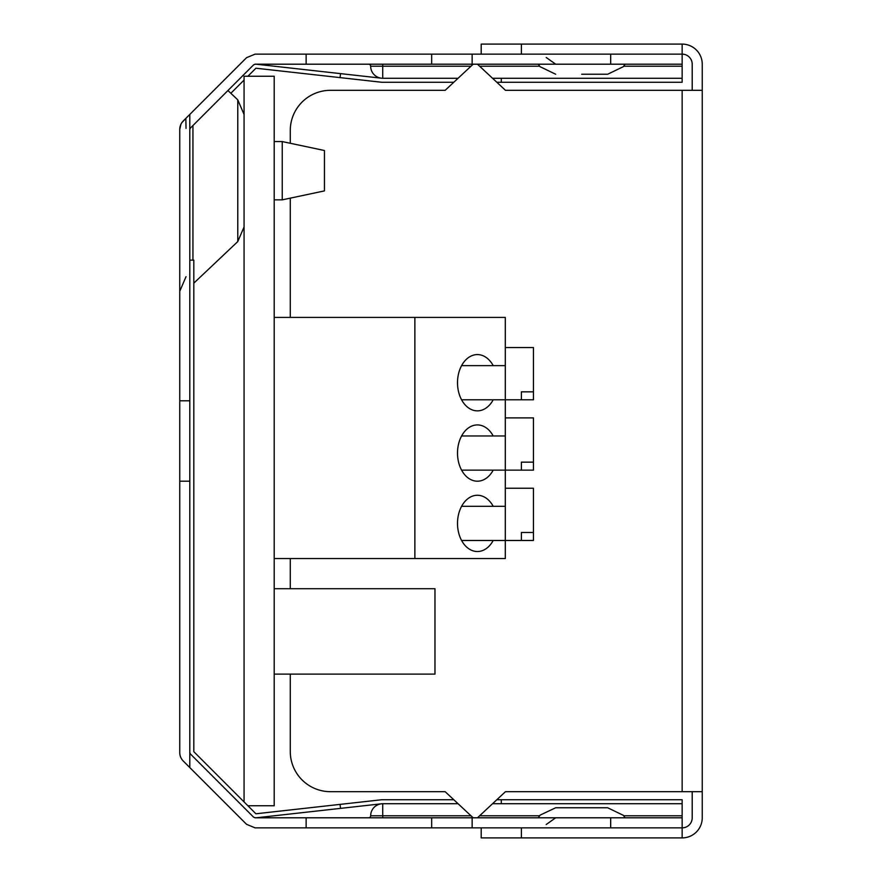<?xml version="1.0" encoding="UTF-8"?>
<svg xmlns="http://www.w3.org/2000/svg" width="882" height="882" viewBox="0 0 882 882"><rect width="100%" height="100%" fill="white"/><g stroke="black" fill="none" stroke-linecap="round" stroke-linejoin="round"><path stroke-width="1.32" d="M253.068 816.622A4.024 4.024 0 0 0 256.364 817.779L340.518 808.375L340.077 804.384L255.912 813.788L193.82 751.684L193.82 260.135L189.795 260.135M481.197 54.144L481.197 44.1L682.15 44.1L682.15 54.144L255.085 54.144L246.552 57.683L189.795 114.439L189.795 129.478L190.391 128.055L189.795 129.478L189.795 767.561L246.552 824.317L255.085 827.856L682.15 827.856L682.15 837.9L481.197 837.9L481.197 827.856M190.391 753.945A2.007 2.007 0 0 1 189.795 752.522L190.391 753.945L253.663 817.217L255.085 817.801L431.662 817.801L431.662 827.856M244.06 226.972L237.776 241.58L193.82 283.155M306.131 54.144L306.131 64.199L255.085 64.199L253.663 64.783L190.181 128.298M230.841 93.283L244.06 80.075M247.875 76.249L255.912 68.212L340.077 77.616L340.518 73.625L256.364 64.221A4.024 4.024 0 0 0 253.068 65.378M340.518 808.375L381.377 803.811A12.061 12.061 0 0 1 382.722 803.734L458.078 803.734M453.778 799.72L382.722 799.72A16.074 16.074 0 0 0 380.936 799.82L340.077 804.384M189.795 400.803L179.752 400.803L179.752 481.197L189.795 481.197M189.795 114.439L183.28 120.955A12.061 12.061 0 0 0 179.752 129.478L179.752 400.803M247.875 805.751L274.203 805.751L274.203 76.249L244.06 76.249L244.06 801.925M458.078 78.266L382.722 78.266A12.061 12.061 0 0 1 381.377 78.189L340.518 73.625M340.077 77.616L380.936 82.18A16.074 16.074 0 0 0 382.722 82.28L453.778 82.28M179.752 481.197L179.752 752.522A12.061 12.061 0 0 0 183.28 761.045L189.795 767.561M186.036 128.419L185.837 118.397L181.935 122.554M179.752 129.389L180.876 124.384M179.752 129.478L179.752 291.281L186.036 276.683M492.531 803.734L682.15 803.734L682.15 817.801L431.662 817.801M370.661 815.795A2.007 2.007 0 0 1 368.654 817.801A2.007 2.007 0 0 0 370.661 815.795A12.061 12.061 0 0 1 381.377 803.811A12.061 12.061 0 0 0 370.661 815.795L470.999 815.795M290.277 751.486L290.277 674.113L290.277 751.486A40.197 40.197 0 0 0 330.474 791.683L445.167 791.683L473.149 817.801M682.15 803.734L682.15 799.72L496.842 799.72M306.131 64.199L682.15 64.199L682.15 78.266L492.531 78.266M274.203 588.702L434.969 588.702L434.969 674.113L274.203 674.113M274.203 317.41L505.309 317.41L505.309 365.644L493.203 365.644A28.136 19.889 90 0 0 477.405 354.586A28.136 19.889 90 0 0 457.504 382.722A28.136 19.889 90 0 0 477.405 410.858A28.136 19.889 90 0 0 493.203 399.8L505.309 399.8L505.309 435.973L493.203 435.973A28.136 19.889 90 0 0 477.405 424.926A28.136 19.889 90 0 0 457.504 453.061A28.136 19.889 90 0 0 477.405 481.197A28.136 19.889 90 0 0 493.203 470.139L505.309 470.139L505.309 506.312L493.203 506.312A28.136 19.889 90 0 0 477.405 495.265A28.136 19.889 90 0 0 457.504 523.39A28.136 19.889 90 0 0 477.405 551.526A28.136 19.889 90 0 0 493.203 540.479L505.309 540.479L505.309 558.56L274.203 558.56M414.871 317.41L414.871 558.56M274.203 141.572L282.24 141.572L282.24 199.85L274.203 199.85M381.377 78.189A12.061 12.061 0 0 1 370.661 66.205A2.007 2.007 0 0 0 368.654 64.199A2.007 2.007 0 0 1 370.661 66.205A12.061 12.061 0 0 0 381.377 78.189M496.842 82.28L682.15 82.28L682.15 78.266M473.149 64.199L445.167 90.317L330.474 90.317A40.197 40.197 0 0 0 290.277 130.514L290.277 143.27L290.277 130.514M682.15 817.801L682.15 827.856A10.044 10.044 0 0 0 692.205 817.801L692.205 791.683M610.675 817.801L610.675 827.856M477.46 817.801L505.452 791.683L702.248 791.683L702.248 817.801A20.099 20.099 0 0 1 682.15 837.9M682.15 44.1A20.099 20.099 0 0 1 702.248 64.199L702.248 90.317L505.452 90.317L477.46 64.199M290.277 198.141L290.277 317.41L290.277 198.141M290.277 558.56L290.277 588.702L290.277 558.56M445.167 791.683L330.474 791.683M445.167 90.317L330.474 90.317M538.285 817.801L540.137 815.122L555.693 807.758L607.654 807.758L623.409 815.365L625.062 817.801M501.285 803.734L501.285 799.72M692.205 90.317L692.205 64.199A10.044 10.044 0 0 0 682.15 54.144L682.15 64.199M610.675 54.144L610.675 64.199M581.668 74.242L607.654 74.242L581.668 74.242M505.309 417.892L533.445 417.892L533.445 470.139L505.309 470.139L505.309 435.973M505.309 488.231L533.445 488.231L533.445 540.479L505.309 540.479L505.309 506.312M505.309 347.552L533.445 347.552L533.445 391.828L521.383 391.828L521.383 399.8L505.309 399.8L505.309 365.644M282.24 141.572L324.444 150.513L324.444 190.898L282.24 199.85M501.285 82.28L501.285 78.266M702.248 90.317L702.248 791.683M461.595 506.312L493.203 506.312M461.595 540.479L493.203 540.479M461.595 470.139L493.203 470.139M461.595 435.973L493.203 435.973M461.595 399.8L493.203 399.8M461.595 365.644L493.203 365.644M521.383 391.828L521.383 399.8L533.445 399.8L533.445 391.828M533.445 532.496L521.383 532.496L521.383 540.479L521.383 532.496M533.445 462.157L521.383 462.157L521.383 470.139L521.383 462.157M192.938 260.135L192.938 125.509M237.776 241.58L237.776 99.842L227.92 90.526M306.131 817.801L306.131 827.856M382.722 803.734L382.722 817.801M431.662 54.144L431.662 64.199M470.999 66.205L370.661 66.205A2.007 2.007 0 0 0 368.654 64.199A2.007 2.007 0 0 1 370.661 66.205M382.722 64.199L382.722 78.266M521.383 837.9L521.383 827.856M472.146 817.801L472.146 827.856M479.61 815.795L539.619 815.795M623.728 815.795L682.15 815.795M682.15 90.317L682.15 791.683M521.383 54.144L521.383 44.1M472.146 54.144L472.146 64.199M682.15 66.205L623.728 66.205M539.619 66.205L479.61 66.205M237.776 99.842L244.06 114.439M625.062 64.199L623.409 66.635L607.654 74.242M538.285 64.199L539.938 66.635L555.693 74.242M546.223 824.505L555.693 817.801M546.223 57.495L555.693 64.199"/></g></svg>
